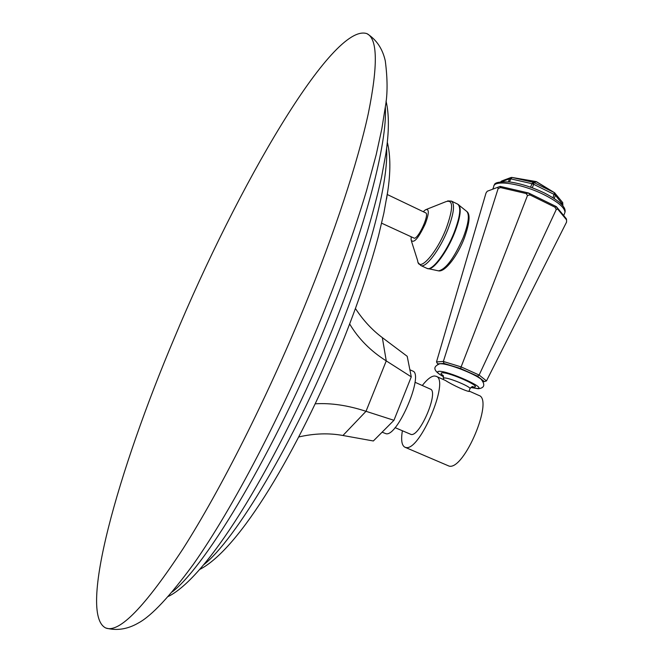 <?xml version="1.0" encoding="UTF-8"?>
<svg xmlns="http://www.w3.org/2000/svg" width="663" height="663" viewBox="0 0 663 663"><rect width="100%" height="100%" fill="white"/><g stroke="black" fill="none" stroke-linecap="round" stroke-linejoin="round"><path stroke-width="0.99" d="M303.845 308.096C334.765 232.63 357.788 162.112 368.305 113.547C378.076 65.347 377.628 38.727 366.979 33.672C332.785 21.647 237.139 187.099 174.286 338.163C118.287 470.423 77.546 614.336 105.79 628.002C119.133 633.322 144.89 606.885 183.071 548.707C220.514 489.916 266.725 398.538 303.845 308.096M387.631 194.69L425.696 212.873C429.624 213.884 419.273 237.379 414.499 238.299L381.639 223.191M423.243 211.704L425.464 209.79C429.259 208.439 429.226 213.047 425.381 223.605C418.436 238.407 413.679 243.893 411.101 240.056L411.184 237.13M355.476 308.577C363.175 320.304 372.125 329.992 382.336 337.624L407.206 356.313L411.275 376.857L393.946 420.309L373.344 440.978L342.937 435.492C328.906 432.914 314.196 433.403 298.789 436.958M393.946 420.309L366.009 411.309C347.851 405.358 330.961 402.864 315.331 403.808M411.275 376.857L386.256 360.887C370.658 351.067 358.468 338.768 349.683 324M382.103 432.193L386.115 433.751C397.8 436.61 424.295 373.915 412.659 371.015L409.867 369.763M414.997 382.261L430.304 389.073C439.097 391.394 420.11 436.527 411.168 434.489L395.057 427.635M422.29 385.51C427.03 379.435 431.066 376.261 434.398 375.979L436.121 376.294C450.003 379.841 419.87 451.221 406.005 447.508L404.944 447.235C401.728 445.511 400.875 440.041 402.375 430.817M436.121 376.294L445.387 380.438C452.481 385.079 468.509 392.43 469.785 391.361L478.893 395.43C493.952 399.54 464.175 470.357 449.116 466.114L404.944 447.235M483.261 381.664L484.371 381.631L477.468 376.145L460.603 368.537L443.97 363.423L437.555 363.83L438.086 364.244M484.371 381.631L486.476 380.91L479.134 375.043L477.468 376.145M486.476 380.91L566.567 222.088L566.575 219.909L557.6 208.994L556.232 209.566L479.134 375.043L461.116 366.904L527.499 195.469L530.01 194.939L554.989 207.204L556.232 209.566M460.603 368.537L461.116 366.904L443.348 361.459L436.503 361.923L486.029 192.983L487.239 191.251L500.175 186.394L528.593 192.999L556.356 206.632L566.351 218.798L566.575 219.909M443.97 363.423L443.348 361.459L498.12 188.615L500.532 187.579L500.175 186.394L487.239 191.251M498.12 188.615L497.764 187.422M530.01 194.939L528.593 192.999L526.09 193.53L527.499 195.469M500.532 187.579L526.09 193.53M557.6 208.994L556.356 206.632L554.989 207.204M436.503 361.923L437.555 363.83M536.848 181.919L536.127 181.571M535.82 181.513L533.259 182.3L531.966 183.692L533.856 182.516L533.259 182.3L512.085 177.469L511.049 177.493L509.557 178.795L510.775 178.853L512.085 177.469L536.665 181.795M562.572 202.43L562.539 205.464M535.953 181.529L554.865 192.966L555.437 195.278L562.995 204.892M562.696 205.654L562.763 202.671L554.591 192.751L536.574 181.745L533.856 182.516L533.665 184.306L554.293 194.483L555.437 195.278L554.177 198.494M533.856 182.516L554.459 192.684L553.017 197.748M510.527 177.684L502.106 180.817L500.747 181.853M385.336 107.108C387.557 142.827 365.528 228.37 325.69 325.649C275.601 449.613 206.939 565.042 172.305 591.868M386.595 148.305C388.717 180.767 370.07 254.683 336.365 337.243C294.09 442.213 235.125 540.428 203.5 564.934M426.599 209.334L445.677 201.759C453.426 198.958 453.558 207.983 446.066 228.834C436.411 253.656 418.676 273.015 417.649 260.658L411.474 241.216M420.79 265.498C425.588 268.59 439.9 249.802 447.856 229.489C453.898 213.511 455.1 204.055 451.453 201.113L457.627 204.096C461.34 207.063 460.18 216.528 454.155 232.489C446.224 252.785 431.845 271.515 426.964 268.382L420.79 265.498L418.245 262.73M427.9 268.706L428.248 268.772C433.66 270.081 447.111 251.907 454.627 232.73C460.246 217.978 461.614 208.679 458.746 204.85L458.465 204.618M466.611 211.315L466.918 211.563C469.653 215.185 468.426 223.829 463.238 237.511C454.122 258.131 445.892 269.253 438.566 270.869L426.964 268.382M438.185 270.794L438.566 270.869C445.329 272.244 457.801 255.222 464.224 238.39C469.603 223.216 470.498 214.273 466.918 211.563L457.627 204.096M382.336 337.624L386.256 360.887L366.009 411.309L342.937 435.492M469.901 388.916L470.026 388.609C470.374 386.471 448.544 377.479 444.16 377.96L442.917 379.335M443.298 375.639C440.746 373.891 440.365 372.946 442.163 372.805C449.332 372.084 483.103 387.275 473.854 387.018L471.799 386.836M443.572 376.717C437.771 373.46 436.213 371.661 438.906 371.338C447.5 370.443 488.316 388.808 477.07 388.46L470.863 387.441M564.37 213.851L564.984 212.284C564.719 207.577 557.84 201.767 544.331 194.856C521.963 183.552 493.231 179.225 493.695 186.825L492.791 189.079M509.54 181.969L510.775 178.853L531.966 183.692L533.665 184.306L532.29 187.803M531.966 183.692L530.582 187.19M501.576 181.753L509.557 178.795L508.347 181.836M105.79 628.002C116.705 630.969 127.619 629.27 138.534 622.905C151.661 615.803 169.977 596.228 193.472 564.172C232.97 508.123 282.281 413.704 321.091 318.712C339.539 272.866 354.664 230.268 366.465 190.903L376.203 154.661L381.83 128.829L385.468 106.047C387.656 93.715 387.598 78.648 385.278 60.839C382.543 48.681 376.443 39.623 366.979 33.672M386.04 101.091C389.222 114.268 389.148 131.92 385.8 154.04L381.465 177.651C377.612 194.798 372.755 213.262 366.896 233.044C357.349 263.775 345.688 296.278 331.914 330.564C278.858 460.147 209.757 575.799 168.344 596.451M387.308 142.255C390.573 155.432 390.698 171.957 387.673 191.822L383.894 212.972L378.573 235.63C369.987 268.092 357.979 303.555 342.564 342.025C297.389 451.66 239.716 549.155 199.53 569.55M387.805 190.869L386.554 198.975M447.674 200.906L451.453 201.113M472.131 386.711L472.827 386.653C472.586 386.131 471.658 386.778 470.026 388.609L468.998 391.203M443.249 375.432L443.39 378.142M440.456 363.788C447.757 363.258 474.915 373.849 481.181 379.327C485.44 384.838 484.462 387.988 478.247 388.758L470.805 387.49M443.572 376.799C430.386 369.332 434.887 365.868 439.627 363.854M494.325 185.242C494.233 182.524 499.529 181.463 510.203 182.052C521.06 183.634 532.48 187.289 544.472 193.016C563.036 202.704 565.945 208.58 564.984 212.284L563.699 215.566M535.853 181.513L512.051 177.46M501.518 181.057L500.664 181.869M511.952 177.444L511.049 177.493"/></g></svg>
